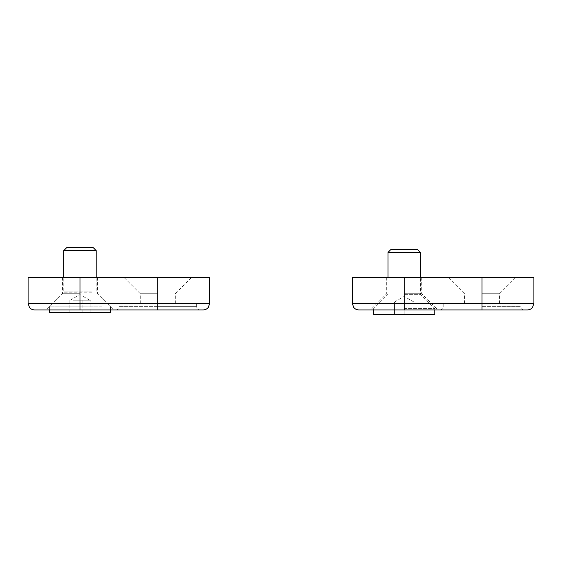 <?xml version="1.0" encoding="UTF-8"?>
<svg xmlns="http://www.w3.org/2000/svg" width="562" height="562" viewBox="0 0 562 562"><rect width="100%" height="100%" fill="white"/><g stroke="black" fill="none" stroke-linecap="round" stroke-linejoin="round"><path stroke-width="0.42" stroke-dasharray="2.81 2.11" d="M157.796 293.708L140.282 293.708L157.796 293.708M28.1 303.438L196.616 303.438L157.796 303.438L157.796 277.502L209.668 277.502M28.1 277.502L157.796 277.502M34.584 309.922L203.184 309.922M196.616 303.438L196.616 306.676L157.796 306.676L196.616 306.676C196.805 308.65 197.887 309.732 199.861 309.922L115.73 309.922L157.796 309.922L157.796 303.438L209.668 303.438M79.98 309.922L46.26 309.922L113.7 309.922L79.98 309.922L79.98 277.502L62.466 277.502L79.98 277.502M79.98 293.708L62.466 293.708L79.98 293.708M110.552 312.514L49.4 312.514M90.826 312.514L69.126 312.514L90.826 312.514L90.826 300.192L77.458 300.192L90.826 300.192M101.596 306.81L49.4 306.81L101.596 306.81M96.186 250.589L63.766 250.589M93.271 247.666L66.681 247.666M89.372 300.192L82.495 300.192L89.372 300.192M82.495 300.192L73.102 300.192L82.495 300.192M73.102 300.192L77.458 300.192L73.102 300.192M82.881 312.514L82.881 300.192M72.034 312.514L72.034 300.192M69.126 312.514L69.126 300.192M77.071 312.514L77.071 300.192M87.918 312.514L87.918 300.192M482.02 293.708L499.534 293.708L482.02 293.708M352.332 303.438L520.848 303.438L482.02 303.438L482.02 277.502L533.9 277.502M352.332 277.502L482.02 277.502M358.816 309.922L527.416 309.922M482.02 309.922L439.955 309.922L524.086 309.922L482.02 309.922L482.02 303.438L533.9 303.438M404.204 309.922L370.484 309.922L437.924 309.922L404.204 309.922L404.204 277.502L386.698 277.502L421.718 277.502L404.204 277.502M404.204 293.708L421.718 293.708L404.204 293.722M434.784 314.334L373.632 314.334M404.204 314.334L413.934 314.334L394.482 314.334L404.204 314.334L404.204 302.012L413.934 302.012L394.482 302.012L404.204 302.012L404.204 314.334M404.204 308.622L434.784 308.622L404.204 308.622M420.418 252.401L387.998 252.401M417.503 249.486L390.913 249.486M413.934 314.334L413.934 302.012L413.934 314.334M394.482 314.334L394.482 302.012L394.482 314.334M157.796 306.676L118.968 306.676L157.796 306.676M91.711 292.823L63.387 292.823L91.711 292.823M91.437 291.91L63.766 291.91L91.437 291.91M482.02 306.676L520.848 306.676L482.02 306.676M404.204 294.643L420.798 294.643L404.204 294.643M175.302 303.438L175.302 293.708L191.516 277.502M140.282 303.438L140.282 293.708L124.076 277.502M62.466 277.502L62.466 293.708L46.26 309.922M97.486 277.502L97.486 293.708L113.7 309.922M115.73 309.922C117.697 309.732 118.779 308.65 118.968 306.676L118.968 303.438M110.552 309.922L110.552 306.81L96.566 292.823L96.186 291.91L96.186 277.502M49.4 309.922L49.4 306.81L63.387 292.823L63.766 291.91L63.766 277.502M89.702 300.192L79.98 294.579L70.25 300.192M499.534 303.438L499.534 293.708L515.74 277.502M464.514 303.438L464.514 293.708L448.3 277.502M386.698 277.502L386.698 293.708L370.484 309.922M421.718 277.502L421.718 293.708L437.924 309.922M524.086 309.922C522.119 309.732 521.037 308.65 520.848 306.676L520.848 303.438M439.955 309.922C441.929 309.732 443.011 308.65 443.2 306.676L443.2 303.438M434.784 309.922L434.784 308.622L420.798 294.643L420.418 293.722L420.418 277.502M373.632 309.922L373.632 308.622L387.618 294.643L387.998 293.722L387.998 277.502M413.934 302.012L404.204 296.392L394.482 302.012"/><path stroke-width="0.84" d="M209.668 303.438L208.277 307.449C206.957 309.051 205.256 309.873 203.184 309.922L157.796 309.922L157.796 303.438L209.668 303.438L209.668 277.502L28.1 277.502L28.1 303.438L29.491 307.449C30.812 309.051 32.512 309.873 34.584 309.922L199.861 309.922M49.4 309.922L49.4 312.514L110.552 312.514L110.552 309.922M63.766 277.502L63.766 250.589L96.186 250.589L96.186 277.502M63.766 250.589L66.681 247.666L93.271 247.666L96.186 250.589M404.204 277.502L404.204 303.438L533.9 303.438L533.9 277.502L352.332 277.502L352.332 303.438L353.723 307.449C355.043 309.051 356.744 309.873 358.816 309.922L482.02 309.922L482.02 277.502M533.9 303.438L532.509 307.449C531.188 309.051 529.488 309.873 527.416 309.922L482.02 309.922M373.632 309.922L373.632 314.334L434.784 314.334L434.784 309.922M387.998 277.502L387.998 252.401L420.418 252.401L420.418 277.502M387.998 252.401L390.913 249.486L417.503 249.486L420.418 252.401M79.98 277.502L79.98 303.438L157.796 303.438L157.796 277.502M79.98 309.922L79.98 303.438L28.1 303.438M404.204 309.922L404.204 303.438L352.332 303.438"/></g></svg>
